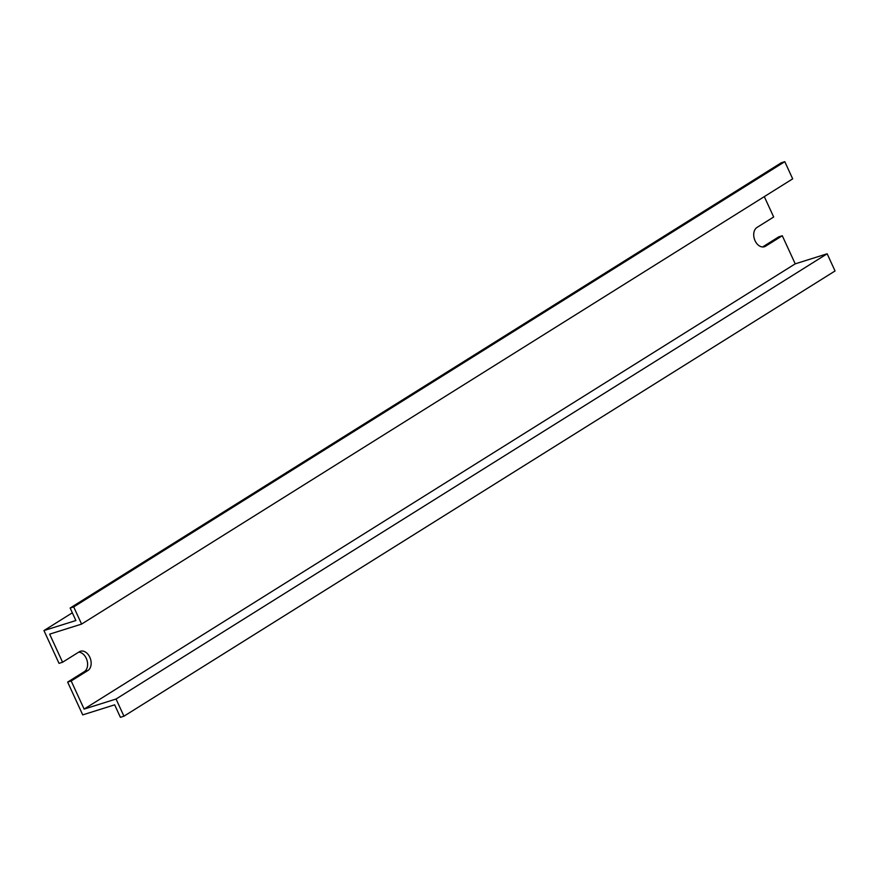 <?xml version="1.0" encoding="UTF-8"?>
<svg xmlns="http://www.w3.org/2000/svg" width="879" height="879" viewBox="0 0 879 879"><rect width="100%" height="100%" fill="white"/><g stroke="black" fill="none" stroke-linecap="round" stroke-linejoin="round"><path stroke-width="1.32" d="M764.301 196.632L773.674 217.003L756.995 227.452A10.394 7.263 72.5 0 0 755.05 240.736A10.394 7.263 72.5 0 0 764.422 246.735A10.394 7.263 72.5 0 0 765.609 246.186L782.288 235.737L795.22 263.843L827.15 253.789L835.05 270.963L123.95 716.198L120.401 717.319L114.655 704.826L82.725 714.88L67.65 682.093L71.188 680.972L87.878 670.534A10.394 7.263 72.5 0 0 90.185 658.107A10.394 7.263 72.5 0 0 80.45 651.251A10.394 7.263 72.5 0 0 79.264 651.8L62.574 662.239L59.025 663.359L43.95 630.573L72.331 612.806M43.95 630.573L75.891 620.53L70.144 608.037L73.693 606.917L81.593 624.09L49.653 634.144L62.574 662.239M70.144 608.037L781.244 162.802L784.793 161.681L792.682 178.855L81.593 624.09M71.188 680.972L84.12 709.078L116.05 699.025L827.15 253.789M116.05 699.025L123.95 716.198M84.12 709.078L795.22 263.843M73.693 606.917L784.793 161.681M78.725 652.13A10.394 7.263 -107.5 0 1 87.054 660.459A10.394 7.263 -107.5 0 1 84.329 671.644L67.65 682.093M782.288 235.737L778.739 236.858L762.598 246.966M763.137 246.966L765.609 246.186M84.329 671.644L87.878 670.534"/></g></svg>

